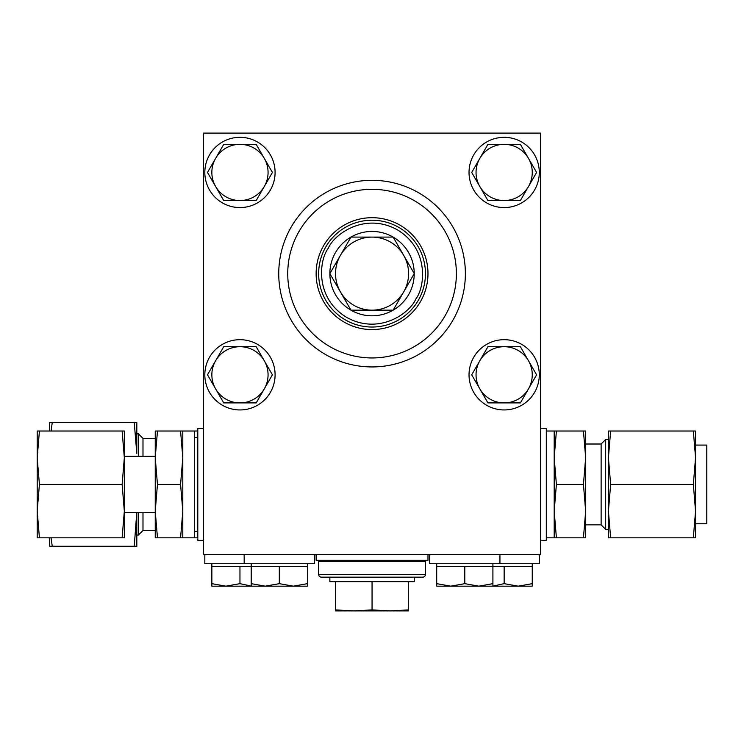 <?xml version="1.0" encoding="UTF-8"?>
<svg xmlns="http://www.w3.org/2000/svg" width="744" height="744" viewBox="0 0 744 744"><rect width="100%" height="100%" fill="white"/><g stroke="black" fill="none" stroke-linecap="round" stroke-linejoin="round"><path stroke-width="1.12" d="M321.464 577.177A2.809 2.809 0 0 1 318.655 574.368L425.456 574.368A2.809 2.809 0 0 1 422.648 577.177L321.464 577.177M372.056 220.224A53.401 53.401 0 0 1 418.305 300.325A53.401 53.401 0 0 1 372.056 327.034A53.401 53.401 0 0 1 325.807 246.924A53.401 53.401 0 0 1 372.056 220.224M316.126 554.689L316.126 560.306L427.986 560.306L427.986 554.689M244.172 554.689L244.172 563.682L314.442 563.682L314.442 554.689M429.669 554.689L429.669 563.682L539.288 563.682L539.288 554.689M499.94 554.689L499.94 563.682M204.823 554.689L204.823 563.682L244.172 563.682M540.693 540.358L546.31 540.358L546.31 428.498L540.693 428.498M319.781 560.306L318.655 561.432L425.456 561.432L425.456 574.368M424.331 560.306L425.456 561.432M239.959 137.315A35.135 35.135 0 0 1 275.094 172.45A35.135 35.135 0 0 1 239.959 207.576A35.135 35.135 0 0 1 204.823 172.45A35.135 35.135 0 0 1 239.959 137.315M504.153 137.315A35.135 35.135 0 0 1 539.288 172.45A35.135 35.135 0 0 1 504.153 207.576A35.135 35.135 0 0 1 469.027 172.45A35.135 35.135 0 0 1 504.153 137.315M504.153 339.683A35.135 35.135 0 0 1 539.288 374.809A35.135 35.135 0 0 1 504.153 409.944A35.135 35.135 0 0 1 469.027 374.809A35.135 35.135 0 0 1 504.153 339.683M239.959 339.683A35.135 35.135 0 0 1 275.094 374.809A35.135 35.135 0 0 1 239.959 409.944A35.135 35.135 0 0 1 204.823 374.809A35.135 35.135 0 0 1 239.959 339.683M251.202 563.682L251.202 566.491L307.412 566.491L307.412 563.682M436.7 563.682L436.7 566.491L532.258 566.491L532.258 563.682M492.909 563.682L492.909 583.659L478.857 586.17L464.805 583.659L464.805 566.491M211.854 563.682L211.854 566.491L251.202 566.491L251.202 586.17L265.255 586.17L251.202 583.659M318.655 561.432L318.655 574.368M372.056 189.311A84.314 84.314 0 0 1 456.379 273.625A84.314 84.314 0 0 1 372.056 357.948A84.314 84.314 0 0 1 287.742 273.625A84.314 84.314 0 0 1 372.056 189.311M546.31 537.828L554.187 537.828L554.187 431.027L546.31 431.027M203.419 428.498L197.802 428.498L197.802 540.358L203.419 540.358M372.056 217.694A55.93 55.93 0 0 1 427.986 273.625A55.93 55.93 0 0 1 372.056 329.564A55.93 55.93 0 0 1 316.126 273.625A55.93 55.93 0 0 1 372.056 217.694M194.593 537.828L194.593 431.027L182.792 431.027L182.792 537.828L197.802 537.828M194.593 431.027L197.802 431.027M194.593 531.421L197.802 531.421M194.593 437.435L197.802 437.435M329.862 577.177L329.862 581.669L414.25 581.669L414.25 577.177M585.658 524.846L601.124 524.846L601.124 444.01L585.658 444.01M335.516 609.903L335.516 610.898L390.321 610.898L408.596 609.903L408.596 610.898L390.321 610.898L372.056 609.903L353.791 610.898L335.516 609.903L335.516 581.669M601.124 524.846L605.672 529.393L605.672 439.453L601.124 444.01M693.343 537.828L695.556 537.828L695.556 431.027L693.343 431.027L695.556 457.727L693.343 484.428L695.556 511.128L693.343 537.828L608.425 537.828L608.425 457.718M608.425 439.453L605.672 439.453M608.425 529.393L605.672 529.393M155.245 438.383L142.988 438.383L142.988 456.314M142.988 512.532L142.988 530.463L155.245 530.463M372.056 231.44A42.194 42.194 0 0 1 393.148 310.164A42.194 42.194 0 0 1 329.862 273.625A42.194 42.194 0 0 1 372.056 231.44M142.988 438.383L138.44 433.836L138.44 456.314M138.44 512.532L138.44 535.02L142.988 530.463M136.812 535.02L138.44 535.02M136.812 433.836L138.44 433.836M124.332 511.128L124.332 457.727L122.118 484.428L124.332 511.128L122.118 537.828L124.332 537.828L124.332 511.128L124.332 512.532L155.245 512.532L155.245 511.119L157.458 537.828L155.245 537.828L155.245 511.128L157.458 484.428L180.578 484.428L182.792 511.128L180.578 537.828L182.792 537.828M182.792 431.027L157.458 431.027L155.245 457.727L155.245 456.314L124.332 456.314M695.556 523.776L706.8 523.776L706.8 445.079L695.556 445.079M37.2 457.718L39.413 484.428L122.118 484.428M540.693 554.689L203.419 554.689L203.419 133.102L540.693 133.102L540.693 554.689M554.187 537.828L556.4 537.828L554.187 511.128L556.4 484.428L554.187 457.727L556.4 431.027L554.187 431.027M307.412 583.659L293.359 586.17L307.412 586.17L307.412 566.491M279.307 583.659L265.255 586.17L293.359 586.17L279.307 583.659L279.307 566.491M436.7 583.659L436.7 586.17L450.752 586.17L436.7 583.659L436.7 566.491M464.805 583.659L450.752 586.17L492.909 586.17L492.909 583.659M532.258 583.659L518.205 586.17L532.258 586.17L532.258 566.491M492.909 586.17L518.205 586.17L504.153 583.659L504.153 566.491M504.153 583.659L493.198 586.039M211.854 583.659L211.854 586.17L225.906 586.17L211.854 583.659L211.854 566.491M251.202 586.058L239.959 583.659L239.959 566.491M239.959 583.659L225.906 586.17L251.202 586.17M556.4 431.027L585.658 431.027L585.658 457.727L583.445 431.027M583.445 537.828L585.658 511.128L585.658 537.828L556.4 537.828M556.4 484.428L583.445 484.428L585.658 457.727L585.658 511.128L583.445 484.428M239.959 144.336L223.73 144.336L207.502 172.45L223.73 200.555L256.187 200.555L272.416 172.45L256.187 144.336L239.959 144.336A28.105 28.105 0 0 1 264.297 186.502A28.105 28.105 0 0 1 215.62 186.502A28.105 28.105 0 0 1 239.959 144.336M504.153 144.336L487.925 144.336L471.705 172.45L487.925 200.555L520.381 200.555L536.61 172.45L520.381 144.336L504.153 144.336A28.105 28.105 0 0 1 528.491 186.502A28.105 28.105 0 0 1 479.815 186.502A28.105 28.105 0 0 1 504.153 144.336M504.153 346.704L487.925 346.704L471.705 374.809L487.925 402.913L520.381 402.913L536.61 374.809L520.381 346.704L504.153 346.704A28.105 28.105 0 0 1 528.491 388.861A28.105 28.105 0 0 1 479.815 388.861A28.105 28.105 0 0 1 504.153 346.704M239.959 346.704L223.73 346.704L207.502 374.809L223.73 402.913L256.187 402.913L272.416 374.809L256.187 346.704L239.959 346.704A28.105 28.105 0 0 1 264.297 388.861A28.105 28.105 0 0 1 215.62 388.861A28.105 28.105 0 0 1 239.959 346.704M408.596 581.669L408.596 609.903M372.056 581.669L372.056 609.903M180.578 431.027L182.792 457.727L180.578 484.428M180.578 537.828L157.458 537.828M157.458 431.027L155.245 431.027L155.245 457.727L157.458 484.428M155.245 457.727L155.245 511.128M608.425 457.727L608.425 431.027L610.638 431.027L608.425 457.727L610.638 484.428L608.425 511.128L610.638 537.828M329.862 273.625L350.963 237.094L393.148 237.094L414.25 273.625L393.148 310.164L350.963 310.164L329.862 273.625M693.343 431.027L610.638 431.027M693.343 484.428L610.638 484.428M136.812 453.505L136.812 422.592L134.245 422.592L136.812 453.505M136.812 512.532L136.812 546.254L134.245 546.254L136.784 512.532M124.332 457.727L124.332 431.027L122.118 431.027L124.332 457.727M340.417 255.359A36.54 36.54 0 0 1 403.694 255.359A36.54 36.54 0 0 1 372.056 310.164A36.54 36.54 0 0 1 340.417 255.359M49.681 537.828L49.681 546.254L134.245 546.254M52.238 546.254L51.085 537.828M51.085 431.027L52.238 422.592L134.245 422.592M52.238 422.592L49.681 422.592L49.681 431.027M39.413 431.027L37.2 457.727L37.2 431.027L122.118 431.027M39.413 484.428L37.2 511.128L39.413 537.828L122.118 537.828M39.413 537.828L37.2 537.828L37.2 457.727M328.243 248.329C333.879 234.5 364.579 211.687 397.352 229.812C429.437 249.138 425.029 287.128 415.868 298.921C410.232 312.759 379.533 335.563 346.76 317.446C314.675 298.121 319.083 260.13 328.243 248.329M372.056 366.941A93.316 93.316 0 0 1 278.74 273.625A93.316 93.316 0 0 1 372.056 180.318A93.316 93.316 0 0 1 465.372 273.625A93.316 93.316 0 0 1 372.056 366.941M418.305 300.325A53.401 53.401 0 0 1 372.056 327.034A53.401 53.401 0 0 1 325.807 246.924"/></g></svg>
